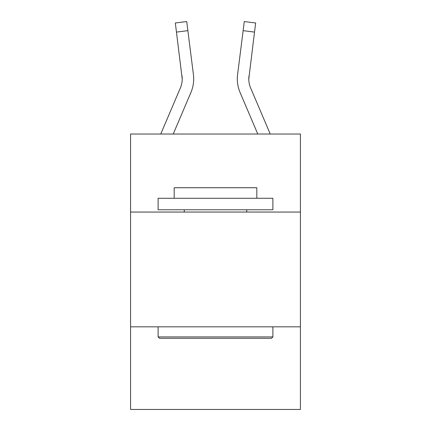 <?xml version="1.0" encoding="UTF-8"?>
<svg xmlns="http://www.w3.org/2000/svg" width="431" height="431" viewBox="0 0 431 431"><rect width="100%" height="100%" fill="white"/><g stroke="black" fill="none" stroke-linecap="round" stroke-linejoin="round"><path stroke-width="0.65" d="M300.423 212.057L300.423 134.019L130.577 134.019L130.577 212.057L300.423 212.057L300.423 409.45L130.577 409.45L130.577 212.057M300.423 326.822L130.577 326.822M160.758 134.019L180.384 87.924A22.951 22.951 0 0 0 182.216 78.975L175.331 22.988L186.72 21.55L187.868 30.66L176.484 32.099M193.697 78.916L193.697 79.202M173.23 134.019L190.944 92.417A34.432 34.432 -24 0 0 193.422 74.617L187.868 30.66M270.242 134.019L250.616 87.924A22.951 22.951 0 0 1 248.784 78.97L254.516 32.099L243.132 30.66L244.28 21.55L255.669 22.988L244.28 21.55L255.669 22.988L244.28 21.55L255.669 22.988L244.28 21.55L255.669 22.988L244.28 21.55L255.669 22.988L244.28 21.55L255.669 22.988L244.28 21.55L255.669 22.988L244.28 21.55L255.669 22.988L244.28 21.55L255.669 22.988L244.28 21.55L255.669 22.988L244.28 21.55L255.669 22.988L244.28 21.55L255.669 22.988L244.28 21.55L255.669 22.988L244.28 21.55L255.669 22.988L244.28 21.55L255.669 22.988L244.28 21.55L255.669 22.988L244.28 21.55L255.669 22.988L244.28 21.55L255.669 22.988L244.28 21.55L255.669 22.988L244.28 21.55L255.669 22.988L244.28 21.55L255.669 22.988L244.28 21.55L255.669 22.988L244.28 21.55L255.669 22.988L244.28 21.55L255.669 22.988L244.28 21.55L255.669 22.988L244.28 21.55L255.669 22.988L244.28 21.55L255.669 22.988L244.28 21.55L255.669 22.988L244.28 21.55L255.669 22.988L244.28 21.55L255.669 22.988L244.28 21.55L255.669 22.988L244.28 21.55L255.669 22.988L244.28 21.55L255.669 22.988L244.28 21.55L255.669 22.988L244.28 21.55L255.669 22.988L244.28 21.55L255.669 22.988L244.28 21.55L255.669 22.988L244.28 21.55L255.669 22.988L244.28 21.55L255.669 22.988L244.28 21.55L255.669 22.988L244.28 21.55L255.669 22.988L244.28 21.55L255.669 22.988L244.28 21.55L255.669 22.988L244.28 21.55L255.669 22.988L244.28 21.55L255.669 22.988L244.28 21.55L255.669 22.988L244.28 21.55L255.669 22.988L254.516 32.099M257.77 134.019L240.056 92.417A34.432 34.432 24 0 1 237.578 74.617L243.132 30.66M237.303 78.916L237.346 80.613L237.303 78.916M248.811 80.053L248.962 76.055L248.811 80.053M180.384 87.924A22.951 22.951 -24 0 0 182.216 78.975A22.951 22.951 -24 0 1 180.384 87.924A22.951 22.951 -24 0 0 182.216 78.975A22.951 22.951 -24 0 1 180.384 87.924A22.951 22.951 -24 0 0 182.216 78.975A22.951 22.951 -24 0 1 180.384 87.924A22.951 22.951 -24 0 0 182.216 78.975A22.951 22.951 -24 0 1 180.384 87.924A22.951 22.951 -24 0 0 182.216 78.975A22.951 22.951 -24 0 1 180.384 87.924A22.951 22.951 -24 0 0 182.216 78.975A22.951 22.951 -24 0 1 180.384 87.924A22.951 22.951 -24 0 0 182.216 78.975A22.951 22.951 -24 0 1 180.384 87.924A22.951 22.951 -24 0 0 182.216 78.975A22.951 22.951 -24 0 1 180.384 87.924A22.951 22.951 -24 0 0 182.216 78.975A22.951 22.951 -24 0 1 180.384 87.924A22.951 22.951 -24 0 0 182.216 78.975A22.951 22.951 -24 0 1 180.384 87.924A22.951 22.951 -24 0 0 182.216 78.975A22.951 22.951 -24 0 1 180.384 87.924A22.951 22.951 -24 0 0 182.216 78.975A22.951 22.951 -24 0 1 180.384 87.924A22.951 22.951 -24 0 0 182.216 78.975A22.951 22.951 -24 0 1 180.384 87.924A22.951 22.951 -24 0 0 182.216 78.975A22.951 22.951 -24 0 1 180.384 87.924A22.951 22.951 -24 0 0 182.216 78.975A22.951 22.951 -24 0 1 180.384 87.924A22.951 22.951 -24 0 0 182.216 78.975A22.951 22.951 -24 0 1 180.384 87.924A22.951 22.951 -24 0 0 182.216 78.975A22.951 22.951 -24 0 1 180.384 87.924A22.951 22.951 -24 0 0 182.216 78.975A22.951 22.951 -24 0 1 180.384 87.924A22.951 22.951 -24 0 0 182.216 78.975A22.951 22.951 -24 0 1 180.384 87.924A22.951 22.951 -24 0 0 182.216 78.975A22.951 22.951 -24 0 1 180.384 87.924A22.951 22.951 -24 0 0 182.216 78.975A22.951 22.951 -24 0 1 180.384 87.924A22.951 22.951 -24 0 0 182.216 78.975A22.951 22.951 -24 0 1 180.384 87.924A22.951 22.951 -24 0 0 182.216 78.975L182.038 76.055A22.951 22.951 -24 0 1 180.384 87.924M250.616 87.924A22.951 22.951 24 0 1 248.784 78.97L248.962 76.055A22.951 22.951 24 0 0 250.616 87.924A22.951 22.951 24 0 1 248.784 78.97A22.951 22.951 24 0 0 250.616 87.924A22.951 22.951 24 0 1 248.784 78.97A22.951 22.951 24 0 0 250.616 87.924A22.951 22.951 24 0 1 248.784 78.97A22.951 22.951 24 0 0 250.616 87.924A22.951 22.951 24 0 1 248.784 78.97A22.951 22.951 24 0 0 250.616 87.924A22.951 22.951 24 0 1 248.784 78.97A22.951 22.951 24 0 0 250.616 87.924A22.951 22.951 24 0 1 248.784 78.97A22.951 22.951 24 0 0 250.616 87.924A22.951 22.951 24 0 1 248.784 78.97A22.951 22.951 24 0 0 250.616 87.924A22.951 22.951 24 0 1 248.784 78.97A22.951 22.951 24 0 0 250.616 87.924A22.951 22.951 24 0 1 248.784 78.97A22.951 22.951 24 0 0 250.616 87.924A22.951 22.951 24 0 1 248.784 78.97A22.951 22.951 24 0 0 250.616 87.924A22.951 22.951 24 0 1 248.784 78.97A22.951 22.951 24 0 0 250.616 87.924A22.951 22.951 24 0 1 248.784 78.97A22.951 22.951 24 0 0 250.616 87.924A22.951 22.951 24 0 1 248.784 78.97A22.951 22.951 24 0 0 250.616 87.924A22.951 22.951 24 0 1 248.784 78.97A22.951 22.951 24 0 0 250.616 87.924A22.951 22.951 24 0 1 248.784 78.97A22.951 22.951 24 0 0 250.616 87.924A22.951 22.951 24 0 1 248.784 78.97A22.951 22.951 24 0 0 250.616 87.924A22.951 22.951 24 0 1 248.784 78.97A22.951 22.951 24 0 0 250.616 87.924A22.951 22.951 24 0 1 248.784 78.97A22.951 22.951 24 0 0 250.616 87.924A22.951 22.951 24 0 1 248.784 78.97A22.951 22.951 24 0 0 250.616 87.924A22.951 22.951 24 0 1 248.784 78.97A22.951 22.951 24 0 0 250.616 87.924A22.951 22.951 24 0 1 248.784 78.97A22.951 22.951 24 0 0 250.616 87.924A22.951 22.951 24 0 1 248.784 78.97A22.951 22.951 24 0 0 250.616 87.924M159.497 338.297L158.118 336.918L272.882 336.918L271.503 338.297L159.497 338.297M272.882 198.287L272.882 209.762L158.118 209.762L158.118 198.287L272.882 198.287M174.183 198.287L174.183 187.727L256.817 187.727L256.817 198.287M272.882 326.822L272.882 336.918M158.118 326.822L158.118 336.918M246.715 209.762L246.715 212.057M184.285 209.762L184.285 212.057M193.25 73.238L193.422 74.617M237.578 74.617L237.75 73.238M255.669 22.988L244.28 21.55M175.331 22.988L186.72 21.55"/></g></svg>
